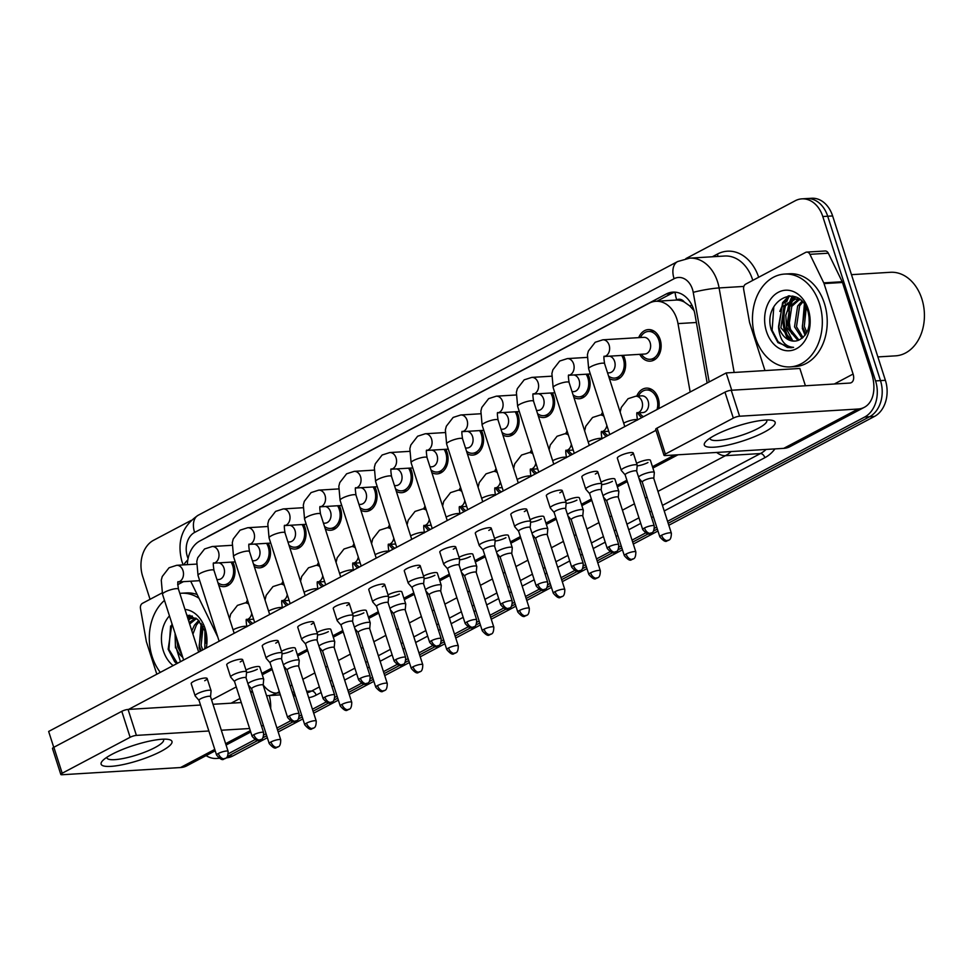 <?xml version="1.0" encoding="UTF-8"?>
<svg xmlns="http://www.w3.org/2000/svg" width="973" height="973" viewBox="0 0 973 973"><rect width="100%" height="100%" fill="white"/><g stroke="black" fill="none" stroke-linecap="round" stroke-linejoin="round"><path stroke-width="1.46" d="M606.24 436.403A15.811 11.858 86.5 0 1 602.238 431.671M570.725 455.194A15.811 11.858 86.5 0 1 566.724 450.463M535.211 473.985A15.811 11.858 86.5 0 1 531.222 469.254M499.696 492.776A15.811 11.858 86.5 0 1 495.707 488.045M464.194 511.567A15.811 11.858 86.5 0 1 460.193 506.836M428.679 530.358A15.811 11.858 86.5 0 1 424.678 525.627M393.165 549.149A15.811 11.858 86.5 0 1 389.176 544.418M357.663 567.94A15.811 11.858 86.5 0 1 353.661 563.209M322.148 586.731A15.811 11.858 86.5 0 1 318.147 581.988M286.634 605.522A15.811 11.858 86.5 0 1 282.644 600.779M251.119 624.313A15.811 11.858 86.5 0 1 247.13 619.57M636.743 396.169A15.811 11.858 86.5 0 1 646.327 388.13A15.811 11.858 86.5 0 1 658.186 398.152A15.811 11.858 86.5 0 1 658.745 408.624M641.742 417.612A15.811 11.858 86.5 0 1 637.753 412.88M623.365 355.34A15.811 11.858 86.5 0 1 624.654 358.405A15.811 11.858 86.5 0 1 614.717 379.944A15.811 11.858 86.5 0 1 609.414 378.655M587.85 374.131A15.811 11.858 86.5 0 1 589.139 377.196A15.811 11.858 86.5 0 1 579.203 398.735A15.811 11.858 86.5 0 1 573.9 397.446M552.336 392.922A15.811 11.858 86.5 0 1 553.625 395.987A15.811 11.858 86.5 0 1 543.688 417.526A15.811 11.858 86.5 0 1 538.385 416.237M516.821 411.713A15.811 11.858 86.5 0 1 518.123 414.778A15.811 11.858 86.5 0 1 508.174 436.318A15.811 11.858 86.5 0 1 502.883 435.028M481.319 430.504A15.811 11.858 86.5 0 1 482.608 433.569A15.811 11.858 86.5 0 1 472.671 455.109A15.811 11.858 86.5 0 1 467.368 453.819M445.804 449.295A15.811 11.858 86.5 0 1 447.094 452.36A15.811 11.858 86.5 0 1 437.157 473.9A15.811 11.858 86.5 0 1 431.854 472.61M410.29 468.086A15.811 11.858 86.5 0 1 411.579 471.151A15.811 11.858 86.5 0 1 401.642 492.691A15.811 11.858 86.5 0 1 396.339 491.401M374.775 486.877A15.811 11.858 86.5 0 1 376.077 489.942A15.811 11.858 86.5 0 1 366.128 511.482A15.811 11.858 86.5 0 1 360.837 510.193M339.273 505.668A15.811 11.858 86.5 0 1 340.562 508.733A15.811 11.858 86.5 0 1 330.625 530.273A15.811 11.858 86.5 0 1 325.323 528.984M303.758 524.447A15.811 11.858 86.5 0 1 305.048 527.524A15.811 11.858 86.5 0 1 295.111 549.064A15.811 11.858 86.5 0 1 289.808 547.775M268.244 543.238A15.811 11.858 86.5 0 1 269.533 546.315A15.811 11.858 86.5 0 1 259.596 567.855A15.811 11.858 86.5 0 1 254.294 566.566M232.742 562.029A15.811 11.858 86.5 0 1 234.031 565.106A15.811 11.858 86.5 0 1 224.082 586.646A15.811 11.858 86.5 0 1 218.791 585.357M638.714 337.631A15.811 11.858 86.5 0 1 648.31 329.592A15.811 11.858 86.5 0 1 660.168 339.613A15.811 11.858 86.5 0 1 650.219 361.153A15.811 11.858 86.5 0 1 639.735 354.342M690.173 391.997L677.999 323.608A27.901 20.932 -93.5 0 0 676.843 318.949A27.901 20.932 -93.5 0 0 655.911 301.277A27.901 20.932 -93.5 0 0 649.271 303.162L199.952 540.927A27.901 20.932 -93.5 0 0 187.351 564.656M694.065 310.642L689.662 305.826L684.311 302.031A9.304 6.981 -93.5 0 0 676.721 299.879A27.901 17.465 -117.9 0 1 675.08 292.216M676.721 299.879L676.381 300.049A27.901 20.932 86.5 0 1 684.311 302.031M676.381 300.049L655.911 301.277M190.708 581.222A27.901 20.932 -93.5 0 0 190.793 581.404L217.806 637.06M601.229 414.96A15.811 11.858 86.5 0 1 602.615 412.236M565.714 433.751A15.811 11.858 86.5 0 1 567.101 431.027M530.2 452.542A15.811 11.858 86.5 0 1 531.586 449.818M494.698 471.333A15.811 11.858 86.5 0 1 496.072 468.609M459.183 490.124A15.811 11.858 86.5 0 1 460.57 487.4M423.669 508.915A15.811 11.858 86.5 0 1 425.055 506.191M388.154 527.707A15.811 11.858 86.5 0 1 389.541 524.982M352.652 546.498A15.811 11.858 86.5 0 1 354.026 543.773M317.137 565.289A15.811 11.858 86.5 0 1 318.524 562.564M281.623 584.08A15.811 11.858 86.5 0 1 283.009 581.355M246.108 602.871A15.811 11.858 86.5 0 1 247.495 600.146M785.904 304.294A37.205 27.901 -93.5 0 0 786.306 332.559A37.205 27.901 -93.5 0 0 789.322 339.735M789.492 295.841A37.205 27.901 -93.5 0 0 786.695 301.91M788.507 326.441A37.205 27.901 86.5 0 1 787.875 321.686A37.205 27.901 86.5 0 0 788.507 326.441M788.422 309.061A37.205 27.901 86.5 0 1 790.854 300.426A37.205 27.901 86.5 0 0 788.422 309.061M791.195 299.611A37.205 27.901 86.5 0 1 792.861 296.157A37.205 27.901 86.5 0 0 791.195 299.611M188.008 618.779A37.205 27.901 86.5 0 1 189.686 615.325A37.205 27.901 86.5 0 0 188.008 618.779M227.56 756.276L227.937 756.264A27.901 20.932 86.5 0 1 227.402 756.532A27.901 20.932 86.5 0 0 227.937 756.264L257.76 740.477L227.937 756.264L232.851 755.96A27.901 20.932 86.5 0 1 226.235 757.858M685.831 258.636L795.233 200.754A27.901 20.932 86.5 0 1 801.874 198.857A27.901 20.932 86.5 0 1 822.793 216.529L875.566 380.905A27.901 20.932 86.5 0 1 864.669 417.04L869.582 416.736L668.183 523.304L869.582 416.736A27.901 20.932 86.5 0 0 880.48 380.601A27.901 20.932 86.5 0 1 869.582 416.736L874.496 416.432L668.816 525.274M657.334 529.044L653.528 531.063L657.334 529.044M648.395 533.776L632.669 542.095L648.395 533.776M621.82 547.835L618.025 549.842L621.82 547.835M612.881 552.567L597.167 560.886L612.881 552.567M586.305 566.627L582.511 568.633L586.305 566.627M577.366 571.358L561.652 579.677L577.366 571.358M550.803 585.418L546.996 587.424L550.803 585.418M541.852 590.149L526.138 598.468L541.852 590.149M515.289 604.209L511.482 606.215L515.289 604.209M506.349 608.94L490.635 617.259L506.349 608.94M479.774 623L475.979 625.007L479.774 623M470.835 627.731L455.121 636.05L470.835 627.731M444.26 641.791L440.465 643.798L444.26 641.791M435.32 646.522L419.606 654.841L435.32 646.522M408.757 660.582L404.95 662.589L408.757 660.582M399.806 665.313L384.092 673.632L399.806 665.313M373.243 679.373L369.448 681.38L373.243 679.373M364.303 684.104L348.589 692.423L364.303 684.104M337.728 698.164L333.934 700.171L337.728 698.164M328.789 702.895L313.075 711.214L328.789 702.895M302.214 716.955L298.419 718.962L302.214 716.955M293.274 721.686L277.56 730.005L293.274 721.686M266.711 735.746L262.905 737.753L266.711 735.746M822.793 216.529L827.707 216.237L880.48 380.601L827.707 216.237A27.901 20.932 86.5 0 0 806.787 198.553A27.901 20.932 86.5 0 1 827.707 216.237L832.62 215.933L885.394 380.309A27.901 20.932 86.5 0 1 874.496 416.432M801.874 198.857L811.689 198.261A27.901 20.932 86.5 0 1 832.62 215.933M657.967 531.015L633.301 544.065M622.452 549.806L597.799 562.856M586.938 568.597L562.285 581.647M551.436 587.388L526.77 600.438M515.921 606.179L491.256 619.229M480.407 624.97L455.753 638.02M444.892 643.761L420.239 656.811M409.39 662.552L384.724 675.59M373.875 681.343L349.21 694.381M338.361 700.134L313.707 713.173M302.846 718.925L278.193 731.964M267.344 737.716L232.851 755.96M707.164 382.997L694.953 314.449A27.901 20.932 -93.5 0 0 693.798 309.791A27.901 20.932 -93.5 0 0 672.878 292.119A27.901 20.932 -93.5 0 0 666.237 294.004L208.575 536.184A27.901 20.932 -93.5 0 0 206.507 537.461M656.982 301.204L671.151 293.712A27.901 20.932 86.5 0 1 675.347 292.155M787.412 338.47A37.205 27.901 86.5 0 1 785.077 332.632A37.205 27.901 86.5 0 1 784.043 306.75A37.205 27.901 86.5 0 0 785.077 332.632A37.205 27.901 86.5 0 0 787.412 338.47M785.004 303.333A37.205 27.901 86.5 0 1 787.072 298.176A37.205 27.901 86.5 0 0 785.004 303.333M787.85 296.643A37.205 27.901 86.5 0 1 788.264 295.914A37.205 27.901 86.5 0 0 787.85 296.643M150.049 599.307L142.69 576.405A27.901 20.932 86.5 0 1 153.588 540.27L191.049 520.458M218.791 758.113A27.901 20.932 86.5 0 1 216.383 758.454A27.901 20.932 86.5 0 1 206.106 755.607M864.669 417.04L667.551 521.333M656.702 527.086L654.513 528.242M645.513 532.997L632.049 540.124M621.188 545.877L618.998 547.033M609.998 551.788L596.534 558.916M585.673 564.668L583.484 565.824M574.496 570.579L561.02 577.707M550.171 583.447L547.969 584.615M538.981 589.37L525.505 596.498M514.656 602.238L512.467 603.406M503.467 608.161L490.003 615.289M479.142 621.029L476.952 622.197M467.952 626.953L454.488 634.08M443.627 639.82L441.438 640.988M432.45 645.744L418.974 652.871M408.125 658.612L405.923 659.779M396.935 664.535L383.459 671.662M372.61 677.403L370.421 678.57M361.421 683.326L347.957 690.453M337.096 696.194L334.907 697.361M325.906 702.117L312.442 709.244M301.581 714.985L299.392 716.152M290.404 720.908L276.928 728.035M266.079 733.776L263.878 734.943M254.89 739.699L228.375 753.734M602.834 339.808L643.846 337.327A8.368 6.276 86.5 0 1 650.122 342.618A8.368 6.276 86.5 0 1 644.868 354.026L604.209 356.495A8.368 6.276 86.5 0 0 606.203 355.741A8.368 6.276 86.5 0 0 609.122 345.111A8.368 6.276 86.5 0 0 602.834 339.808L595.196 342.265L588.385 351.034L587.412 354.731L588.653 368.779L609.767 434.542M640.404 337.534A13.95 10.46 86.5 0 1 648.419 331.452A13.95 10.46 86.5 0 1 658.879 340.295A13.95 10.46 86.5 0 1 650.11 359.305A13.95 10.46 86.5 0 1 641.414 354.245M636.67 471.175L637.218 465.386A8.368 1.788 162.2 0 0 637.206 465.228A8.368 1.788 162.2 0 0 635.004 464.729A8.368 1.788 162.2 0 0 623.705 468.122A8.368 1.788 162.2 0 0 621.261 470.336A8.368 1.788 162.2 0 0 621.346 470.482L625.165 474.873M636.67 471.248A6.045 1.289 162.2 0 0 636.658 471.127A6.045 1.289 162.2 0 0 635.065 470.762A6.045 1.289 162.2 0 0 626.916 473.219A6.045 1.289 162.2 0 0 625.14 474.824A6.045 1.289 162.2 0 0 625.201 474.921M620.154 412.126L621.273 407.444L628.084 398.687L635.734 396.23L641.864 395.853A8.368 6.276 86.5 0 1 648.14 401.156A8.368 6.276 86.5 0 1 642.885 412.564L637.096 412.917M653.783 478.461L654.33 472.659A8.368 1.788 162.2 0 0 654.318 472.501A8.368 1.788 162.2 0 0 652.117 472.002A8.368 1.788 162.2 0 0 644.199 473.912A8.368 1.788 162.2 0 0 638.556 477.025M638.422 396.06A13.95 10.46 86.5 0 1 646.437 389.991A13.95 10.46 86.5 0 1 656.897 398.821A13.95 10.46 86.5 0 1 657.018 409.536M653.783 478.521A6.045 1.289 162.2 0 0 653.771 478.4A6.045 1.289 162.2 0 0 652.178 478.047A6.045 1.289 162.2 0 0 644.029 480.492A6.045 1.289 162.2 0 0 642.253 482.097A6.045 1.289 162.2 0 0 642.314 482.207L638.981 478.363M643.469 416.712A13.95 10.46 86.5 0 1 639.443 412.771M609.475 356.179A8.368 6.276 86.5 0 1 614.608 361.409A8.368 6.276 86.5 0 1 609.353 372.817L607.578 372.927M621.686 355.437A13.95 10.46 86.5 0 1 623.365 359.086A13.95 10.46 86.5 0 1 614.595 378.096A13.95 10.46 86.5 0 1 608.563 376.028M601.168 489.966L601.703 484.177A8.368 1.788 162.2 0 0 601.691 484.019A8.368 1.788 162.2 0 0 599.49 483.52A8.368 1.788 162.2 0 0 588.203 486.901A8.368 1.788 162.2 0 0 585.758 489.127A8.368 1.788 162.2 0 0 585.831 489.273L589.65 493.664M601.156 490.039A6.045 1.289 162.2 0 0 601.144 489.918A6.045 1.289 162.2 0 0 599.55 489.553A6.045 1.289 162.2 0 0 591.402 492.01A6.045 1.289 162.2 0 0 589.638 493.615A6.045 1.289 162.2 0 0 589.699 493.712M573.961 374.97A8.368 6.276 86.5 0 1 579.105 380.2A8.368 6.276 86.5 0 1 573.839 391.608L572.063 391.718M586.172 374.228A13.95 10.46 86.5 0 1 587.862 377.877A13.95 10.46 86.5 0 1 579.093 396.887A13.95 10.46 86.5 0 1 573.061 394.819M565.654 508.757L566.201 502.968A8.368 1.788 162.2 0 0 566.177 502.798A8.368 1.788 162.2 0 0 563.975 502.311A8.368 1.788 162.2 0 0 552.688 505.692A8.368 1.788 162.2 0 0 550.244 507.918A8.368 1.788 162.2 0 0 550.329 508.064L554.136 512.455M565.641 508.83A6.045 1.289 162.2 0 0 565.629 508.709A6.045 1.289 162.2 0 0 564.048 508.344A6.045 1.289 162.2 0 0 555.887 510.801A6.045 1.289 162.2 0 0 554.124 512.406A6.045 1.289 162.2 0 0 554.184 512.503M538.446 393.761A8.368 6.276 86.5 0 1 543.591 398.991A8.368 6.276 86.5 0 1 538.324 410.399L536.549 410.509M550.669 393.019A13.95 10.46 86.5 0 1 552.348 396.668A13.95 10.46 86.5 0 1 543.579 415.678A13.95 10.46 86.5 0 1 537.546 413.61M530.139 527.548L530.686 521.759A8.368 1.788 162.2 0 0 530.674 521.589A8.368 1.788 162.2 0 0 528.473 521.102A8.368 1.788 162.2 0 0 517.174 524.483A8.368 1.788 162.2 0 0 514.729 526.709A8.368 1.788 162.2 0 0 514.814 526.855L518.633 531.246M530.139 527.609A6.045 1.289 162.2 0 0 530.127 527.5A6.045 1.289 162.2 0 0 528.534 527.135A6.045 1.289 162.2 0 0 520.373 529.592A6.045 1.289 162.2 0 0 518.609 531.197A6.045 1.289 162.2 0 0 518.67 531.294M502.932 412.552A8.368 6.276 86.5 0 1 508.076 417.782A8.368 6.276 86.5 0 1 502.822 429.19L501.034 429.3M515.155 411.81A13.95 10.46 86.5 0 1 516.833 415.459A13.95 10.46 86.5 0 1 508.064 434.469A13.95 10.46 86.5 0 1 502.032 432.401M494.625 546.34L495.172 540.55A8.368 1.788 162.2 0 0 495.16 540.38A8.368 1.788 162.2 0 0 492.958 539.893A8.368 1.788 162.2 0 0 481.659 543.275A8.368 1.788 162.2 0 0 479.215 545.5A8.368 1.788 162.2 0 0 479.3 545.646L483.119 550.037M494.625 546.4A6.045 1.289 162.2 0 0 494.612 546.291A6.045 1.289 162.2 0 0 493.019 545.926A6.045 1.289 162.2 0 0 484.87 548.383A6.045 1.289 162.2 0 0 483.094 549.988A6.045 1.289 162.2 0 0 483.155 550.086M618.281 497.252L618.828 491.45A8.368 1.788 162.2 0 0 618.804 491.292A8.368 1.788 162.2 0 0 616.602 490.793A8.368 1.788 162.2 0 0 608.697 492.703A8.368 1.788 162.2 0 0 603.041 495.816M602.907 414.851A13.95 10.46 86.5 0 1 603.248 414.218M618.269 497.312A6.045 1.289 162.2 0 0 618.256 497.191A6.045 1.289 162.2 0 0 616.675 496.838A6.045 1.289 162.2 0 0 608.514 499.283A6.045 1.289 162.2 0 0 606.751 500.888A6.045 1.289 162.2 0 0 606.811 500.998L603.467 497.154M608.66 431.1A8.368 6.276 86.5 0 1 607.371 431.355L601.594 431.708A8.368 6.276 86.5 0 0 603.588 430.954A8.368 6.276 86.5 0 0 606.86 425.481M607.955 435.503A13.95 10.46 86.5 0 1 603.929 431.562M582.766 516.043L583.314 510.241A8.368 1.788 162.2 0 0 583.289 510.083A8.368 1.788 162.2 0 0 581.088 509.584A8.368 1.788 162.2 0 0 573.182 511.494A8.368 1.788 162.2 0 0 567.527 514.608M567.405 433.642A13.95 10.46 86.5 0 1 567.733 433.009M582.754 516.104A6.045 1.289 162.2 0 0 582.742 515.982A6.045 1.289 162.2 0 0 581.161 515.629A6.045 1.289 162.2 0 0 573 518.074A6.045 1.289 162.2 0 0 571.236 519.679A6.045 1.289 162.2 0 0 571.297 519.789L567.952 515.945M573.158 449.891A8.368 6.276 86.5 0 1 571.856 450.146L566.079 450.499A8.368 6.276 86.5 0 0 568.074 449.745A8.368 6.276 86.5 0 0 571.346 444.272M572.452 454.294A13.95 10.46 86.5 0 1 568.414 450.353M547.252 534.834L547.799 529.032A8.368 1.788 162.2 0 0 547.787 528.874A8.368 1.788 162.2 0 0 545.585 528.375A8.368 1.788 162.2 0 0 537.668 530.285A8.368 1.788 162.2 0 0 532.024 533.399M531.89 452.433A13.95 10.46 86.5 0 1 532.219 451.8M547.252 534.895A6.045 1.289 162.2 0 0 547.24 534.773A6.045 1.289 162.2 0 0 545.646 534.42A6.045 1.289 162.2 0 0 537.485 536.865A6.045 1.289 162.2 0 0 535.722 538.47A6.045 1.289 162.2 0 0 535.782 538.568L532.45 534.736M537.643 468.67A8.368 6.276 86.5 0 1 536.354 468.937L530.565 469.29A8.368 6.276 86.5 0 0 532.559 468.536A8.368 6.276 86.5 0 0 535.843 463.063M536.938 473.073A13.95 10.46 86.5 0 1 532.9 469.144M715.179 435.126A37.205 7.93 -17.8 0 1 771.613 420.251A37.205 7.93 -17.8 0 1 764.292 432.134A37.205 7.93 -17.8 0 1 720.786 446.437A37.205 7.93 -17.8 0 1 706.021 441.304A37.205 7.93 -17.8 0 1 715.179 435.126M710.059 438.118A29.762 6.337 162.2 0 0 710.108 438.726A29.762 6.337 162.2 0 0 728.193 438.957A29.762 6.337 162.2 0 0 758.089 428.436A29.762 6.337 162.2 0 0 766.785 420.531A29.762 6.337 162.2 0 0 766.469 420.008M764.985 370.579L749.697 322.939A4.646 3.491 -93.5 0 1 749.502 322.16L743.664 289.382A4.646 3.491 -93.5 0 1 745.671 284.14L805.608 252.421A4.646 3.491 -93.5 0 1 806.714 252.104L825.128 250.985A4.646 3.491 86.5 0 1 828.327 253.211L842.18 281.744A4.646 3.491 86.5 0 1 842.46 282.474L871.504 372.927A37.205 23.291 -117.9 0 1 864.352 407.298A37.205 23.291 -117.9 0 1 858.064 409.025L739.589 416.225A4.646 0.985 162.2 0 0 733.314 418.11L724.982 392.155A4.646 0.985 -17.8 0 1 731.246 390.27L849.733 383.07A9.304 5.826 62.1 0 0 851.302 382.644A9.304 5.826 62.1 0 0 853.09 374.046L824.046 283.593A4.646 3.491 -93.5 0 0 823.754 282.863L809.913 254.33A4.646 3.491 -93.5 0 0 806.714 252.104M864.352 407.298L789.991 446.643A37.205 23.291 -117.9 0 1 783.703 448.371L665.228 455.571A4.646 0.985 162.2 0 1 664.012 455.291A4.646 0.985 162.2 0 1 665.362 454.063L733.314 418.11M664.012 455.291L655.668 429.336A4.646 0.985 -17.8 0 1 657.03 428.108L724.982 392.155M111.992 754.294A37.205 7.93 -17.8 0 1 168.426 739.419A37.205 7.93 -17.8 0 1 161.104 751.314A37.205 7.93 -17.8 0 1 117.599 765.605A37.205 7.93 -17.8 0 1 102.834 760.472A37.205 7.93 -17.8 0 1 111.992 754.294M106.872 757.298A29.762 6.337 162.2 0 0 106.933 757.906A29.762 6.337 162.2 0 0 125.018 758.125A29.762 6.337 162.2 0 0 154.914 747.617A29.762 6.337 162.2 0 0 163.598 739.711A29.762 6.337 162.2 0 0 163.294 739.176M156.823 674.216L146.509 642.107A4.646 3.491 -93.5 0 1 146.315 641.329L140.477 608.551A4.646 3.491 -93.5 0 1 142.496 603.309L162.114 592.922M177.658 584.7L183.386 581.672M269.314 695.561A37.205 23.291 -117.9 0 1 270.664 708.539M263.294 725.104A37.205 23.291 -117.9 0 1 261.579 726.247M215.215 750.791L186.816 765.824A37.205 23.291 -117.9 0 1 180.528 767.539L62.053 774.739A4.646 0.985 162.2 0 1 60.825 774.472A4.646 0.985 162.2 0 1 62.187 773.231L130.127 737.279L121.795 711.324A4.646 0.985 -17.8 0 1 128.071 709.439L200.523 705.036M249.611 728.522L221.321 730.236M208.867 730.991L136.402 735.393A4.646 0.985 162.2 0 0 130.127 737.279M60.825 774.472L52.493 748.517A4.646 0.985 -17.8 0 1 53.856 747.276L121.795 711.324M212.978 704.282L241.28 702.567M755.34 337.449A46.497 34.882 86.5 0 1 784.579 274.07A46.497 34.882 86.5 0 1 819.448 303.527A46.497 34.882 86.5 0 1 790.21 366.894A46.497 34.882 86.5 0 1 755.34 337.449M784.579 274.07L789.48 273.778A46.497 34.882 86.5 0 1 824.35 303.223A46.497 34.882 86.5 0 1 795.123 366.602L790.21 366.894M791.694 333.739A41.851 31.391 86.5 0 1 789.407 311.287M790.258 305.85A41.851 31.391 86.5 0 1 791.888 299.952M792.095 299.356A41.851 31.391 86.5 0 1 793.336 296.266M851.472 274.666L890.441 272.294A41.851 31.391 86.5 0 1 921.832 298.808A41.851 31.391 86.5 0 1 895.513 355.85L877.877 356.921M799.441 299.575L791.803 306.349L788.689 327.196L799.003 340.076M798.456 299.319L789.857 306.459L786.743 327.317L797.982 340.465M802.701 302.117L799.599 305.875L796.486 326.721L803.053 337.558M801.898 301.265L797.653 305.984L794.54 326.843L802.08 338.373M806.264 307.371L804.282 326.247L806.848 332.45M805.328 305.692L802.336 326.369L805.924 334.092M799.222 298.979L794.527 298.991L782.061 306.933L778.582 326.186A21.029 15.775 86.5 0 0 779.045 327.779A21.029 15.775 86.5 0 0 794.807 341.097A21.029 15.775 86.5 0 0 798.772 340.161C808.113 335.113 811.214 325.663 808.077 311.81C799.04 280.796 761.981 300.912 771.346 330.09L777.914 342.63L790.976 347.738L793.591 347.349C784.968 346.838 779.969 340.355 778.595 327.913L778.582 326.186M795.513 298.966L784.007 306.811L780.893 327.67L792.277 340.854L794.977 341.085M800.426 299.915L794.527 298.991M809.317 317.855L809.439 322.039M808.295 309.426A30.321 22.744 86.5 0 1 796.449 348.699A30.321 22.744 86.5 0 1 766.493 331.55A30.321 22.744 86.5 0 1 778.339 292.277A30.321 22.744 86.5 0 1 808.295 309.426M795.61 296.984L793.603 299.076M793.287 299.441L787.619 310.946M789.796 295.841L783.557 302.627L779.823 311.421M773.803 306.811L772.112 330.261L778.084 341.718L787.352 347.434L791.158 347.726M809.001 315.617L809.281 324.033M804.367 304.208L802.324 328.424L805.085 335.308M794.965 296.753L792.521 299.258M791.998 299.903L790.38 302.214L785.807 315.24L786.719 329.373L792.813 340.951M788.872 295.865L782.584 302.688L778.643 328.74M160.302 672.379A46.497 34.882 86.5 0 1 152.165 656.617A46.497 34.882 86.5 0 1 164.498 600.402M179.823 593.384A46.497 34.882 86.5 0 1 181.392 593.238A46.497 34.882 86.5 0 1 198.978 598.273M181.392 593.238L186.305 592.946A46.497 34.882 86.5 0 1 197.178 594.552M188.385 620.069A41.851 31.391 86.5 0 1 188.701 619.12M188.908 618.524A41.851 31.391 86.5 0 1 190.149 615.435M203.089 626.539L201.107 645.415L202.749 649.915M202.153 624.861L199.161 645.537L201.168 650.755M196.035 618.147L187.971 618.792M192.326 618.135L188.154 619.363M176.891 639.006L177.718 646.838L182.267 655.766M182.778 657.347A21.029 15.775 86.5 0 1 175.858 646.948A21.029 15.775 86.5 0 1 175.408 645.367L175.481 634.639M197.239 619.083L191.353 618.159M196.266 618.743L189.662 624.034M195.269 618.487L189.163 622.489M199.526 621.297L196.412 625.043L192.909 634.153M198.711 620.433L194.466 625.165L191.827 630.808M206.13 637.023L206.252 641.219M204.865 648.796L204.902 630.978L197.641 619.424L186.767 615.009M184.967 609.426A30.321 22.744 86.5 0 1 205.108 628.594A30.321 22.744 86.5 0 1 206.312 648.03M173.121 665.593A30.321 22.744 86.5 0 1 163.306 650.718A30.321 22.744 86.5 0 1 169.46 615.885M171.966 623.681L168.159 649.259L174.726 661.81L176.904 663.586M180.467 661.701L175.408 645.367M213.561 563.087L213.719 562.953C213.063 562.394 213.148 564.863 213.975 570.348A8.368 1.788 162.2 0 0 208.879 570.287A8.368 1.788 162.2 0 0 200.474 573.243A8.368 1.788 162.2 0 0 200.122 573.438A8.368 1.788 162.2 0 0 198.03 575.469L219.144 641.231A46.497 34.882 86.5 0 1 219.144 641.243M192.423 616.164L190.416 618.244M190.112 618.609L188.58 620.689M170.616 625.98L168.925 649.441L177.439 663.306M205.826 634.785L206.094 643.202M201.18 623.389L199.137 647.604L200.341 651.18M191.79 615.921L189.334 618.439M188.823 619.071L188.288 619.765M175.079 633.362L175.456 647.909M245.974 670.056A8.368 1.788 -17.8 0 1 246.278 669.898A8.368 1.788 -17.8 0 1 254.695 666.931A8.368 1.788 -17.8 0 1 259.779 667.004L263.695 679.203A8.368 1.788 162.2 0 0 261.494 678.704A8.368 1.788 162.2 0 0 253.576 680.614A8.368 1.788 162.2 0 0 247.933 683.727M281.489 651.265A8.368 1.788 -17.8 0 1 281.793 651.107A8.368 1.788 -17.8 0 1 290.197 648.14A8.368 1.788 -17.8 0 1 295.281 648.213L299.197 660.412A8.368 1.788 162.2 0 0 297.008 659.913A8.368 1.788 162.2 0 0 289.09 661.822A8.368 1.788 162.2 0 0 283.435 664.936M317.003 632.474A8.368 1.788 -17.8 0 1 317.307 632.316A8.368 1.788 -17.8 0 1 325.712 629.349A8.368 1.788 -17.8 0 1 330.796 629.422L334.712 641.621A8.368 1.788 162.2 0 0 332.511 641.122A8.368 1.788 162.2 0 0 324.605 643.031A8.368 1.788 162.2 0 0 318.949 646.145M352.518 613.683A8.368 1.788 -17.8 0 1 352.81 613.525A8.368 1.788 -17.8 0 1 361.226 610.57A8.368 1.788 -17.8 0 1 366.31 610.63L370.226 622.829A8.368 1.788 162.2 0 0 368.025 622.331A8.368 1.788 162.2 0 0 360.107 624.24A8.368 1.788 162.2 0 0 354.464 627.354M388.02 594.892A8.368 1.788 -17.8 0 1 388.324 594.734A8.368 1.788 -17.8 0 1 396.741 591.779A8.368 1.788 -17.8 0 1 401.825 591.839L405.741 604.038A8.368 1.788 162.2 0 0 403.54 603.54A8.368 1.788 162.2 0 0 395.622 605.449A8.368 1.788 162.2 0 0 389.978 608.563M210.533 696.668L211.08 690.879A8.368 1.788 162.2 0 0 211.068 690.708A8.368 1.788 162.2 0 0 208.867 690.222A8.368 1.788 162.2 0 0 197.568 693.603A8.368 1.788 162.2 0 0 195.123 695.829L191.207 683.63A8.368 1.788 -17.8 0 1 193.651 681.404A8.368 1.788 -17.8 0 1 202.068 678.449A8.368 1.788 -17.8 0 1 207.152 678.509A8.368 1.788 -17.8 0 1 204.707 680.735M246.047 677.877L246.595 672.088A8.368 1.788 162.2 0 0 246.583 671.917A8.368 1.788 162.2 0 0 244.381 671.431A8.368 1.788 162.2 0 0 233.082 674.812A8.368 1.788 162.2 0 0 230.637 677.038L226.721 664.839A8.368 1.788 -17.8 0 1 229.166 662.613A8.368 1.788 -17.8 0 1 237.582 659.658A8.368 1.788 -17.8 0 1 242.666 659.718A8.368 1.788 -17.8 0 1 240.222 661.944M281.562 659.086L282.109 653.297A8.368 1.788 162.2 0 0 282.085 653.126A8.368 1.788 162.2 0 0 279.896 652.64A8.368 1.788 162.2 0 0 268.597 656.021A8.368 1.788 162.2 0 0 266.152 658.247L262.236 646.048A8.368 1.788 -17.8 0 1 264.68 643.822A8.368 1.788 -17.8 0 1 273.085 640.866A8.368 1.788 -17.8 0 1 278.169 640.927A8.368 1.788 -17.8 0 1 275.724 643.153M317.076 640.295L317.624 634.505A8.368 1.788 162.2 0 0 317.599 634.335A8.368 1.788 162.2 0 0 315.398 633.849A8.368 1.788 162.2 0 0 304.111 637.23A8.368 1.788 162.2 0 0 301.666 639.456L297.75 627.257A8.368 1.788 -17.8 0 1 300.195 625.031A8.368 1.788 -17.8 0 1 308.599 622.075A8.368 1.788 -17.8 0 1 313.683 622.136A8.368 1.788 -17.8 0 1 311.238 624.362M352.579 621.504L353.126 615.714A8.368 1.788 162.2 0 0 353.114 615.544A8.368 1.788 162.2 0 0 350.912 615.058A8.368 1.788 162.2 0 0 339.613 618.439A8.368 1.788 162.2 0 0 337.169 620.665L333.252 608.466A8.368 1.788 -17.8 0 1 335.697 606.24A8.368 1.788 -17.8 0 1 344.114 603.284A8.368 1.788 -17.8 0 1 349.198 603.345A8.368 1.788 -17.8 0 1 346.753 605.571M423.535 576.101A8.368 1.788 -17.8 0 1 423.839 575.943A8.368 1.788 -17.8 0 1 432.243 572.988A8.368 1.788 -17.8 0 1 437.327 573.048L441.243 585.247A8.368 1.788 162.2 0 0 439.054 584.749A8.368 1.788 162.2 0 0 431.136 586.658A8.368 1.788 162.2 0 0 425.481 589.772M459.049 557.31A8.368 1.788 -17.8 0 1 459.353 557.152A8.368 1.788 -17.8 0 1 467.758 554.196A8.368 1.788 -17.8 0 1 472.842 554.257L476.758 566.456A8.368 1.788 162.2 0 0 474.556 565.958A8.368 1.788 162.2 0 0 466.651 567.867A8.368 1.788 162.2 0 0 460.995 570.981M494.564 538.519A8.368 1.788 -17.8 0 1 494.856 538.361A8.368 1.788 -17.8 0 1 503.272 535.405A8.368 1.788 -17.8 0 1 508.356 535.466L512.272 547.665A8.368 1.788 162.2 0 0 510.071 547.167A8.368 1.788 162.2 0 0 502.153 549.076A8.368 1.788 162.2 0 0 496.51 552.19M388.093 602.713L388.641 596.923A8.368 1.788 162.2 0 0 388.628 596.753A8.368 1.788 162.2 0 0 386.427 596.267A8.368 1.788 162.2 0 0 375.128 599.648A8.368 1.788 162.2 0 0 372.683 601.873L368.767 589.674A8.368 1.788 -17.8 0 1 371.212 587.449A8.368 1.788 -17.8 0 1 379.616 584.493A8.368 1.788 -17.8 0 1 384.712 584.554A8.368 1.788 -17.8 0 1 382.267 586.78M423.608 583.922L424.155 578.132A8.368 1.788 162.2 0 0 424.131 577.962A8.368 1.788 162.2 0 0 421.929 577.476A8.368 1.788 162.2 0 0 410.642 580.857A8.368 1.788 162.2 0 0 408.198 583.082L404.281 570.883A8.368 1.788 -17.8 0 1 406.726 568.658A8.368 1.788 -17.8 0 1 415.13 565.702A8.368 1.788 -17.8 0 1 420.214 565.763A8.368 1.788 -17.8 0 1 417.77 567.989M530.066 519.728A8.368 1.788 -17.8 0 1 530.37 519.57A8.368 1.788 -17.8 0 1 538.787 516.614A8.368 1.788 -17.8 0 1 543.871 516.675L547.787 528.874M565.581 500.937A8.368 1.788 -17.8 0 1 565.885 500.779A8.368 1.788 -17.8 0 1 574.289 497.823A8.368 1.788 -17.8 0 1 579.373 497.884L583.289 510.083M601.095 482.146A8.368 1.788 -17.8 0 1 601.399 481.988A8.368 1.788 -17.8 0 1 609.803 479.032A8.368 1.788 -17.8 0 1 614.887 479.093L618.804 491.292M479.215 545.5L475.298 533.301A8.368 1.788 -17.8 0 1 477.743 531.076A8.368 1.788 -17.8 0 1 486.159 528.12A8.368 1.788 -17.8 0 1 491.243 528.181A8.368 1.788 -17.8 0 1 488.799 530.407M514.729 526.709L510.813 514.51A8.368 1.788 -17.8 0 1 513.258 512.284A8.368 1.788 -17.8 0 1 521.662 509.329A8.368 1.788 -17.8 0 1 526.758 509.402A8.368 1.788 -17.8 0 1 524.313 511.616M550.244 507.918L546.327 495.719A8.368 1.788 -17.8 0 1 548.772 493.506A8.368 1.788 -17.8 0 1 557.176 490.538A8.368 1.788 -17.8 0 1 562.26 490.611A8.368 1.788 -17.8 0 1 559.816 492.825M585.758 489.127L581.842 476.928A8.368 1.788 -17.8 0 1 584.287 474.715A8.368 1.788 -17.8 0 1 592.691 471.747A8.368 1.788 -17.8 0 1 597.775 471.82A8.368 1.788 -17.8 0 1 595.33 474.033M459.122 565.131L459.657 559.341A8.368 1.788 162.2 0 0 459.645 559.171A8.368 1.788 162.2 0 0 457.444 558.684A8.368 1.788 162.2 0 0 446.157 562.066A8.368 1.788 162.2 0 0 443.712 564.291L439.796 552.092A8.368 1.788 -17.8 0 1 442.241 549.867A8.368 1.788 -17.8 0 1 450.645 546.911A8.368 1.788 -17.8 0 1 455.729 546.972A8.368 1.788 -17.8 0 1 453.284 549.198M636.61 463.355A8.368 1.788 -17.8 0 1 636.901 463.197A8.368 1.788 -17.8 0 1 645.318 460.241A8.368 1.788 -17.8 0 1 650.402 460.302L654.318 472.501M621.261 470.336L617.344 458.137A8.368 1.788 -17.8 0 1 619.789 455.923A8.368 1.788 -17.8 0 1 628.205 452.956A8.368 1.788 -17.8 0 1 633.289 453.029A8.368 1.788 -17.8 0 1 630.845 455.242M726.186 372.939L799.855 368.463L805.413 385.77L731.745 390.234L726.186 372.939L48.65 731.453L53.746 747.337M128.558 709.414L655.984 430.321M674.569 454.999L652.457 466.699M626.88 480.236L616.943 485.491M591.377 499.027L581.428 504.282M555.863 517.818L545.926 523.073M520.348 536.61L510.411 541.864M484.834 555.401L474.897 560.655M449.331 574.192L439.382 579.446M413.817 592.971L403.88 598.237M378.302 611.762L368.366 617.028M342.788 630.553L332.851 635.819M307.286 649.344L297.337 654.61M271.771 668.135L261.834 673.401M236.257 686.926L211.603 699.976M647.957 462.528A8.368 1.788 -17.8 0 1 637.169 465.872M612.443 481.319A8.368 1.788 -17.8 0 1 601.667 484.663M576.928 500.11A8.368 1.788 -17.8 0 1 566.152 503.455M541.426 518.901A8.368 1.788 -17.8 0 1 530.638 522.246M505.911 537.692A8.368 1.788 -17.8 0 1 495.123 541.037M470.397 556.483A8.368 1.788 -17.8 0 1 459.621 559.828M434.882 575.274A8.368 1.788 -17.8 0 1 424.106 578.619M399.38 594.065A8.368 1.788 -17.8 0 1 388.592 597.41M363.866 612.856A8.368 1.788 -17.8 0 1 353.09 616.201M328.351 631.647A8.368 1.788 -17.8 0 1 317.575 634.992M292.837 650.438A8.368 1.788 -17.8 0 1 282.061 653.783M257.334 669.229A8.368 1.788 -17.8 0 1 246.546 672.574M467.429 431.343A8.368 6.276 86.5 0 1 472.562 436.573A8.368 6.276 86.5 0 1 467.308 447.981L465.532 448.091M479.64 430.601A13.95 10.46 86.5 0 1 481.319 434.238A13.95 10.46 86.5 0 1 472.55 453.26A13.95 10.46 86.5 0 1 466.517 451.192M443.712 564.291A8.368 1.788 162.2 0 0 443.785 564.437L447.604 568.828M459.11 565.191A6.045 1.289 162.2 0 0 459.098 565.082A6.045 1.289 162.2 0 0 457.505 564.717A6.045 1.289 162.2 0 0 449.356 567.174A6.045 1.289 162.2 0 0 447.592 568.779A6.045 1.289 162.2 0 0 447.653 568.877M431.915 450.134A8.368 6.276 86.5 0 1 437.059 455.364A8.368 6.276 86.5 0 1 431.793 466.772L430.017 466.882M444.126 449.392A13.95 10.46 86.5 0 1 445.816 453.029A13.95 10.46 86.5 0 1 437.047 472.051A13.95 10.46 86.5 0 1 431.015 469.983M408.198 583.082A8.368 1.788 162.2 0 0 408.283 583.228L412.09 587.619M423.596 583.982A6.045 1.289 162.2 0 0 423.583 583.873A6.045 1.289 162.2 0 0 422.002 583.508A6.045 1.289 162.2 0 0 413.841 585.953A6.045 1.289 162.2 0 0 412.078 587.558A6.045 1.289 162.2 0 0 412.138 587.668M396.4 468.925A8.368 6.276 86.5 0 1 401.545 474.155A8.368 6.276 86.5 0 1 396.279 485.563L394.503 485.673M408.624 468.183A13.95 10.46 86.5 0 1 410.302 471.82A13.95 10.46 86.5 0 1 401.533 490.842A13.95 10.46 86.5 0 1 395.5 488.774M372.683 601.873A8.368 1.788 162.2 0 0 372.768 602.019L376.587 606.41M388.093 602.774A6.045 1.289 162.2 0 0 388.081 602.664A6.045 1.289 162.2 0 0 386.488 602.299A6.045 1.289 162.2 0 0 378.327 604.744A6.045 1.289 162.2 0 0 376.563 606.349A6.045 1.289 162.2 0 0 376.624 606.459M511.737 553.625L512.284 547.823A8.368 1.788 162.2 0 0 512.272 547.665M496.376 471.224A13.95 10.46 86.5 0 1 496.716 470.591M511.737 553.686A6.045 1.289 162.2 0 0 511.725 553.564A6.045 1.289 162.2 0 0 510.132 553.211A6.045 1.289 162.2 0 0 501.983 555.656A6.045 1.289 162.2 0 0 500.207 557.261A6.045 1.289 162.2 0 0 500.268 557.359L496.935 553.515M502.129 487.461A8.368 6.276 86.5 0 1 500.84 487.728L495.062 488.081A8.368 6.276 86.5 0 0 497.045 487.327A8.368 6.276 86.5 0 0 500.329 481.854M501.423 491.864A13.95 10.46 86.5 0 1 497.398 487.935M476.235 572.416L476.782 566.614A8.368 1.788 162.2 0 0 476.758 566.456M460.861 490.015A13.95 10.46 86.5 0 1 461.202 489.383M476.223 572.477A6.045 1.289 162.2 0 0 476.211 572.355A6.045 1.289 162.2 0 0 474.629 572.002A6.045 1.289 162.2 0 0 466.468 574.447A6.045 1.289 162.2 0 0 464.705 576.052A6.045 1.289 162.2 0 0 464.766 576.15M466.614 506.252A8.368 6.276 86.5 0 1 465.325 506.519L459.548 506.872A8.368 6.276 86.5 0 0 461.543 506.118A8.368 6.276 86.5 0 0 464.814 500.645M465.909 510.655A13.95 10.46 86.5 0 1 461.883 506.726M440.72 591.207L441.268 585.405A8.368 1.788 162.2 0 0 441.243 585.247M425.359 508.806A13.95 10.46 86.5 0 1 425.688 508.161M440.708 591.268A6.045 1.289 162.2 0 0 440.696 591.146A6.045 1.289 162.2 0 0 439.115 590.793A6.045 1.289 162.2 0 0 430.954 593.238A6.045 1.289 162.2 0 0 429.19 594.844A6.045 1.289 162.2 0 0 429.251 594.941M431.112 525.043A8.368 6.276 86.5 0 1 429.811 525.311L424.033 525.663A8.368 6.276 86.5 0 0 426.028 524.909A8.368 6.276 86.5 0 0 429.3 519.436M430.407 529.446A13.95 10.46 86.5 0 1 426.369 525.517M360.886 487.716A8.368 6.276 86.5 0 1 366.03 492.946A8.368 6.276 86.5 0 1 360.776 504.355L358.988 504.464M373.109 486.974A13.95 10.46 86.5 0 1 374.787 490.611A13.95 10.46 86.5 0 1 366.018 509.633A13.95 10.46 86.5 0 1 359.986 507.565M337.169 620.665A8.368 1.788 162.2 0 0 337.254 620.81L341.073 625.201M352.579 621.565A6.045 1.289 162.2 0 0 352.567 621.455A6.045 1.289 162.2 0 0 350.973 621.09A6.045 1.289 162.2 0 0 342.824 623.535A6.045 1.289 162.2 0 0 341.049 625.14A6.045 1.289 162.2 0 0 341.109 625.25M325.383 506.507A8.368 6.276 86.5 0 1 330.516 511.737A8.368 6.276 86.5 0 1 325.262 523.146L323.486 523.255M337.595 505.765A13.95 10.46 86.5 0 1 339.273 509.402A13.95 10.46 86.5 0 1 330.504 528.424A13.95 10.46 86.5 0 1 324.471 526.357M301.666 639.456A8.368 1.788 162.2 0 0 301.739 639.602L305.558 643.992M317.064 640.356A6.045 1.289 162.2 0 0 317.052 640.246A6.045 1.289 162.2 0 0 315.471 639.881A6.045 1.289 162.2 0 0 307.31 642.326A6.045 1.289 162.2 0 0 305.546 643.931A6.045 1.289 162.2 0 0 305.607 644.041M289.869 525.298A8.368 6.276 86.5 0 1 295.014 530.528A8.368 6.276 86.5 0 1 289.747 541.937L287.972 542.046M302.08 524.556A13.95 10.46 86.5 0 1 303.771 528.193A13.95 10.46 86.5 0 1 295.001 547.215A13.95 10.46 86.5 0 1 288.969 545.148M266.152 658.247A8.368 1.788 162.2 0 0 266.237 658.393L270.044 662.783M281.55 659.147A6.045 1.289 162.2 0 0 281.538 659.037A6.045 1.289 162.2 0 0 279.956 658.672A6.045 1.289 162.2 0 0 271.795 661.117A6.045 1.289 162.2 0 0 270.032 662.722A6.045 1.289 162.2 0 0 270.093 662.832M254.354 544.089A8.368 6.276 86.5 0 1 259.499 549.319A8.368 6.276 86.5 0 1 254.233 560.728L252.457 560.837M266.578 543.348A13.95 10.46 86.5 0 1 268.256 546.984A13.95 10.46 86.5 0 1 259.487 566.006A13.95 10.46 86.5 0 1 253.454 563.939M230.637 677.038A8.368 1.788 162.2 0 0 230.723 677.184L234.542 681.574M246.047 677.938A6.045 1.289 162.2 0 0 246.035 677.816A6.045 1.289 162.2 0 0 244.442 677.463A6.045 1.289 162.2 0 0 236.281 679.908A6.045 1.289 162.2 0 0 234.517 681.514A6.045 1.289 162.2 0 0 234.578 681.623M218.84 562.88A8.368 6.276 86.5 0 1 223.985 568.11A8.368 6.276 86.5 0 1 218.73 579.519L216.943 579.628M231.063 562.139A13.95 10.46 86.5 0 1 232.742 565.775A13.95 10.46 86.5 0 1 223.972 584.785A13.95 10.46 86.5 0 1 217.94 582.73M195.123 695.829A8.368 1.788 162.2 0 0 195.208 695.975L199.027 700.365M210.533 696.729A6.045 1.289 162.2 0 0 210.521 696.607A6.045 1.289 162.2 0 0 208.927 696.254A6.045 1.289 162.2 0 0 200.779 698.699A6.045 1.289 162.2 0 0 199.003 700.305A6.045 1.289 162.2 0 0 199.064 700.414M405.206 609.998L405.753 604.197A8.368 1.788 162.2 0 0 405.741 604.038M389.845 527.597A13.95 10.46 86.5 0 1 390.173 526.952M405.206 610.059A6.045 1.289 162.2 0 0 405.194 609.937A6.045 1.289 162.2 0 0 403.6 609.585A6.045 1.289 162.2 0 0 395.439 612.029A6.045 1.289 162.2 0 0 393.676 613.635A6.045 1.289 162.2 0 0 393.737 613.732M395.597 543.834A8.368 6.276 86.5 0 1 394.308 544.102L388.519 544.454A8.368 6.276 86.5 0 0 390.514 543.7A8.368 6.276 86.5 0 0 393.797 538.227M394.892 548.237A13.95 10.46 86.5 0 1 390.854 544.308M369.691 628.789L370.239 622.988A8.368 1.788 162.2 0 0 370.226 622.829M354.33 546.388A13.95 10.46 86.5 0 1 354.671 545.744M369.691 628.85A6.045 1.289 162.2 0 0 369.679 628.728A6.045 1.289 162.2 0 0 368.086 628.376A6.045 1.289 162.2 0 0 359.937 630.82A6.045 1.289 162.2 0 0 358.161 632.426A6.045 1.289 162.2 0 0 358.222 632.523M360.083 562.625A8.368 6.276 86.5 0 1 358.794 562.893L353.017 563.245A8.368 6.276 86.5 0 0 354.999 562.491A8.368 6.276 86.5 0 0 358.283 557.018M359.378 567.028A13.95 10.46 86.5 0 1 355.352 563.099M334.189 647.58L334.736 641.779A8.368 1.788 162.2 0 0 334.712 641.621M318.828 565.179A13.95 10.46 86.5 0 1 319.156 564.535M334.177 647.641A6.045 1.289 162.2 0 0 334.165 647.519A6.045 1.289 162.2 0 0 332.584 647.167A6.045 1.289 162.2 0 0 324.423 649.611A6.045 1.289 162.2 0 0 322.659 651.217A6.045 1.289 162.2 0 0 322.72 651.314M324.568 581.416A8.368 6.276 86.5 0 1 323.279 581.684L317.502 582.036A8.368 6.276 86.5 0 0 319.497 581.282A8.368 6.276 86.5 0 0 322.768 575.809M323.863 585.819A13.95 10.46 86.5 0 1 319.837 581.89M298.675 666.371L299.222 660.57A8.368 1.788 162.2 0 0 299.197 660.412M283.313 583.97A13.95 10.46 86.5 0 1 283.642 583.326M298.662 666.432A6.045 1.289 162.2 0 0 298.65 666.31A6.045 1.289 162.2 0 0 297.069 665.958A6.045 1.289 162.2 0 0 288.908 668.402A6.045 1.289 162.2 0 0 287.144 670.008A6.045 1.289 162.2 0 0 287.205 670.105M289.066 600.207A8.368 6.276 86.5 0 1 287.765 600.475L281.988 600.827A8.368 6.276 86.5 0 0 283.982 600.073A8.368 6.276 86.5 0 0 287.266 594.6M288.361 604.61A13.95 10.46 86.5 0 1 284.323 600.682M263.16 685.15L263.707 679.361A8.368 1.788 162.2 0 0 263.695 679.203M247.799 602.761A13.95 10.46 86.5 0 1 248.127 602.117M263.16 685.223A6.045 1.289 162.2 0 0 263.148 685.101A6.045 1.289 162.2 0 0 261.555 684.749A6.045 1.289 162.2 0 0 253.394 687.193A6.045 1.289 162.2 0 0 251.63 688.799A6.045 1.289 162.2 0 0 251.691 688.896M253.552 618.998A8.368 6.276 86.5 0 1 252.262 619.266L246.473 619.619A8.368 6.276 86.5 0 0 248.468 618.864A8.368 6.276 86.5 0 0 251.752 613.391M252.846 623.401A13.95 10.46 86.5 0 1 248.808 619.473M696.388 322.489L677.999 323.608M689.662 305.826A27.901 2.822 -10.1 0 1 691.985 305.267M790.806 303.527L789.735 303.588M885.394 380.309L875.566 380.905M671.151 293.712L666.237 294.004M709.183 381.939L693.226 292.35A18.596 13.95 -93.5 0 0 692.46 289.249A18.596 13.95 -93.5 0 0 674.082 278.728L194.612 532.438A18.596 13.95 -93.5 0 0 187.351 556.52A18.596 13.95 -93.5 0 0 188.093 558.502M674.082 278.728A18.596 11.64 62.1 0 1 677.658 261.542L689.662 258.149A37.205 27.901 86.5 0 1 717.551 281.72A37.205 27.901 86.5 0 1 719.096 287.935L743.871 286.427M184.043 564.851A18.596 5.923 -25.9 0 1 187.801 560.022M712.309 256.775L717.478 254.038A4.646 2.907 -117.9 0 1 717.733 256.446M717.478 254.038A41.851 31.391 86.5 0 1 758.672 277.256M752.786 280.37A37.205 27.901 -93.5 0 0 752.543 279.592A37.205 27.901 -93.5 0 0 724.654 256.021L689.662 258.149M774.958 448.906A41.851 31.391 86.5 0 1 764.875 457.687L664.218 510.959M653.37 516.699L651.594 517.636M640.733 523.377L628.716 529.75M617.855 535.491L616.079 536.427M605.23 542.168L593.202 548.541M582.341 554.282L580.565 555.218M569.716 560.959L557.687 567.332M546.838 573.073L545.062 574.009M534.201 579.75L522.173 586.123M511.324 591.864L509.548 592.8M498.687 598.541L486.67 604.914M475.809 610.655L474.033 611.591M463.184 617.332L451.156 623.705M440.295 629.446L438.519 630.382M427.67 636.123L415.641 642.496M404.792 648.237L403.017 649.173M392.155 654.914L380.127 661.287M369.278 667.028L367.502 667.965M356.641 673.705L344.624 680.078M333.763 685.819L331.988 686.756M321.139 692.496L316.152 695.136A41.851 31.391 86.5 0 1 308.733 697.69M295.561 696.206A41.851 31.391 86.5 0 1 293.116 695.087M731.1 451.569A37.205 27.901 86.5 0 1 725.432 455.68L760.424 453.552A37.205 27.901 -93.5 0 0 766.092 449.441M693.226 292.35A18.596 1.885 -10.1 0 1 719.096 287.935L734.153 372.452M279.336 691.73L276.709 693.117L279.725 692.934M292.18 692.18L294.223 692.058M306.677 691.304L311.701 691L319.351 686.95M263.184 684.956A18.596 11.64 62.1 0 0 276.709 693.117A37.205 27.901 86.5 0 1 267.855 695.646L280.358 694.892M307.164 692.8A37.205 27.901 -93.5 0 0 311.701 691A4.646 2.907 -117.9 0 1 316.152 695.136M716.663 452.445A18.596 11.64 62.1 0 0 725.432 455.68L657.943 491.389M647.081 497.13L645.306 498.079M634.457 503.819L622.428 510.18M611.579 515.921L609.803 516.87M598.942 522.61L586.914 528.971M576.065 534.712L574.289 535.661M563.428 541.402L551.411 547.763M540.55 553.503L538.774 554.452M527.925 560.193L515.897 566.554M505.036 572.294L503.26 573.243M492.411 578.984L480.382 585.345M469.533 591.085L467.758 592.034M456.896 597.775L444.868 604.136M434.019 609.876L432.243 610.813M421.382 616.566L409.365 622.927M398.504 628.667L396.729 629.604M385.88 635.357L373.851 641.718M362.99 647.459L361.214 648.395M350.365 654.148L338.336 660.509M327.487 666.25L325.712 667.186M314.851 672.939L302.822 679.3M291.973 685.041L290.197 685.977M330.2 681.197L331.988 680.261M342.837 674.52L354.865 668.159M365.714 662.406L367.49 661.47M378.351 655.729L390.38 649.368M401.229 643.615L403.004 642.679M413.853 636.938L425.882 630.577M436.743 624.824L438.519 623.888M449.368 618.147L461.397 611.786M472.246 606.033L474.033 605.097M484.882 599.356L496.911 592.995M507.76 587.242L509.536 586.305M520.397 580.565L532.426 574.204M543.275 568.463L545.05 567.514M555.899 561.774L567.928 555.413M578.789 549.672L580.565 548.723M591.414 542.983L603.442 536.622M614.291 530.881L616.067 529.932M626.928 524.192L638.957 517.831M649.806 512.09L651.582 511.141M662.443 505.401L760.424 453.552A4.646 2.907 -117.9 0 1 764.875 457.687M262.272 674.763L272.209 669.509M297.774 655.972L307.723 650.718M333.289 637.181L343.226 631.927M368.803 618.39L378.74 613.136M404.318 599.599L414.255 594.345M439.82 580.808L449.769 575.554M475.335 562.017L485.272 556.763M510.849 543.226L520.786 537.972M546.364 524.435L556.301 519.181M581.866 505.644L591.815 500.39M617.381 486.853L627.317 481.599M652.895 468.074L677.974 454.792M183.192 564.912L181.915 561.457C176.721 541.487 182.146 526.077 198.188 515.252A18.596 11.64 62.1 0 0 194.612 532.438M644.491 527.974A6.045 3.783 -117.9 0 0 650.292 533.362A6.045 3.783 62.1 0 0 651.314 533.082C650.961 532.474 654.172 534.128 654.245 525.882A6.045 1.289 162.2 0 0 650.572 525.846A6.045 1.289 162.2 0 0 644.491 527.974A6.045 1.289 162.2 0 0 642.727 529.58L625.14 474.824M604.197 356.386L604.342 356.264C603.686 355.692 603.771 358.161 604.598 363.659A8.368 1.788 162.2 0 0 599.514 363.586A8.368 1.788 162.2 0 0 591.098 366.553A8.368 1.788 162.2 0 0 590.745 366.736A8.368 1.788 162.2 0 0 588.653 368.779M661.604 535.259A6.045 3.783 -117.9 0 0 667.405 540.635A6.045 3.783 62.1 0 0 668.427 540.356C668.074 539.76 671.285 541.402 671.358 533.168A6.045 1.289 162.2 0 0 667.685 533.119A6.045 1.289 162.2 0 0 661.604 535.259A6.045 1.289 162.2 0 0 659.84 536.865L642.253 482.097M635.734 396.23A8.368 6.276 86.5 0 1 642.01 401.533A8.368 6.276 86.5 0 1 639.091 412.163A8.368 6.276 86.5 0 1 637.108 412.905M637.4 419.922A8.368 1.788 162.2 0 0 635.284 419.582A8.368 1.788 162.2 0 0 623.693 423.133M608.976 546.765A6.045 3.783 -117.9 0 0 614.778 552.153A6.045 3.783 62.1 0 0 615.8 551.873C615.447 551.265 618.658 552.919 618.731 544.673A6.045 1.289 162.2 0 0 615.058 544.637A6.045 1.289 162.2 0 0 608.976 546.765A6.045 1.289 162.2 0 0 607.213 548.371L589.638 493.615M568.682 375.177L568.84 375.055C568.171 374.483 568.256 376.952 569.083 382.45A8.368 1.788 162.2 0 0 563.999 382.377A8.368 1.788 162.2 0 0 555.583 385.344A8.368 1.788 162.2 0 0 555.242 385.527A8.368 1.788 162.2 0 0 553.151 387.558L551.898 373.523L552.871 369.825L559.682 361.056L567.332 358.599A8.368 6.276 86.5 0 1 573.608 363.902A8.368 6.276 86.5 0 1 570.689 374.532A8.368 6.276 86.5 0 1 568.706 375.274L590.331 373.973M573.474 565.556A6.045 3.783 -117.9 0 0 579.263 570.944A6.045 3.783 62.1 0 0 580.285 570.664C579.932 570.056 583.143 571.71 583.216 563.464A6.045 1.289 162.2 0 0 579.543 563.428A6.045 1.289 162.2 0 0 573.474 565.556A6.045 1.289 162.2 0 0 571.71 567.162L554.124 512.406M533.168 393.968L533.326 393.846C532.669 393.274 532.754 395.743 533.569 401.241A8.368 1.788 162.2 0 0 528.485 401.168A8.368 1.788 162.2 0 0 520.081 404.136A8.368 1.788 162.2 0 0 519.728 404.318A8.368 1.788 162.2 0 0 517.636 406.349L516.383 392.314L517.356 388.616L524.179 379.847L531.817 377.39A8.368 6.276 86.5 0 1 538.093 382.693A8.368 6.276 86.5 0 1 535.186 393.323A8.368 6.276 86.5 0 1 533.192 394.065L554.817 392.764M537.96 584.347A6.045 3.783 -117.9 0 0 543.749 589.735A6.045 3.783 62.1 0 0 544.783 589.456C544.43 588.847 547.641 590.502 547.702 582.255A6.045 1.289 162.2 0 0 544.029 582.207A6.045 1.289 162.2 0 0 537.96 584.347A6.045 1.289 162.2 0 0 536.196 585.953L518.609 531.197M497.653 412.759L497.811 412.637C497.154 412.066 497.239 414.534 498.054 420.032A8.368 1.788 162.2 0 0 492.97 419.959A8.368 1.788 162.2 0 0 484.566 422.927A8.368 1.788 162.2 0 0 484.213 423.109A8.368 1.788 162.2 0 0 482.121 425.14L480.881 411.105L481.842 407.407L488.665 398.638L496.303 396.181A8.368 6.276 86.5 0 1 502.579 401.484A8.368 6.276 86.5 0 1 499.672 412.114A8.368 6.276 86.5 0 1 497.69 412.856L519.302 411.555M502.445 603.138A6.045 3.783 -117.9 0 0 508.247 608.526A6.045 3.783 62.1 0 0 509.268 608.247C508.915 607.639 512.126 609.293 512.199 601.046A6.045 1.289 162.2 0 0 508.526 600.998A6.045 1.289 162.2 0 0 502.445 603.138A6.045 1.289 162.2 0 0 500.681 604.744L483.094 549.988M462.151 431.55L462.297 431.416C461.64 430.857 461.725 433.326 462.552 438.823A8.368 1.788 162.2 0 0 457.468 438.75A8.368 1.788 162.2 0 0 449.052 441.718A8.368 1.788 162.2 0 0 448.699 441.9A8.368 1.788 162.2 0 0 446.607 443.931L445.366 429.896L446.339 426.198L453.15 417.429L460.801 414.972A8.368 6.276 86.5 0 1 467.076 420.275A8.368 6.276 86.5 0 1 464.157 430.905A8.368 6.276 86.5 0 1 462.175 431.647L483.788 430.346M626.089 554.051A6.045 3.783 -117.9 0 0 631.891 559.426A6.045 3.783 62.1 0 0 632.912 559.147C632.559 558.551 635.77 560.193 635.843 551.959A6.045 1.289 162.2 0 0 632.17 551.91A6.045 1.289 162.2 0 0 626.089 554.051A6.045 1.289 162.2 0 0 624.325 555.656L606.751 500.888M601.886 438.714A8.368 1.788 162.2 0 0 599.769 438.373A8.368 1.788 162.2 0 0 588.179 441.924M584.639 430.917L585.758 426.235L592.581 417.478L600.219 415.021A8.368 6.276 86.5 0 1 603.929 416.322M590.587 572.842A6.045 3.783 -117.9 0 0 596.376 578.217A6.045 3.783 62.1 0 0 597.398 577.938C597.045 577.342 600.256 578.984 600.329 570.75A6.045 1.289 162.2 0 0 596.656 570.701A6.045 1.289 162.2 0 0 590.587 572.842A6.045 1.289 162.2 0 0 588.823 574.447L571.236 519.679M566.371 457.505A8.368 1.788 162.2 0 0 564.267 457.164A8.368 1.788 162.2 0 0 552.664 460.716M549.137 449.708L550.244 445.026L557.067 436.269L564.705 433.812A8.368 6.276 86.5 0 1 568.414 435.113M555.072 591.633A6.045 3.783 -117.9 0 0 560.874 597.008A6.045 3.783 62.1 0 0 561.895 596.729C561.543 596.133 564.754 597.775 564.814 589.541A6.045 1.289 162.2 0 0 561.141 589.492A6.045 1.289 162.2 0 0 555.072 591.633A6.045 1.289 162.2 0 0 553.309 593.238L535.722 538.47M530.857 476.296A8.368 1.788 162.2 0 0 528.753 475.955A8.368 1.788 162.2 0 0 517.149 479.507M513.622 468.5L514.741 463.817L521.552 455.06L529.19 452.603A8.368 6.276 86.5 0 1 532.9 453.904M783.703 448.371L858.064 409.025M657.03 428.108L665.362 454.063M834.262 384.019L853.09 374.046M842.46 282.474L824.046 283.593M731.246 390.27L739.589 416.225M823.754 282.863L842.18 281.744M828.327 253.211L809.913 254.33M180.528 767.539L214.778 749.417M225.627 743.676L250.292 730.626M53.856 747.276L62.187 773.231M231.088 703.187L239.966 698.48M128.071 709.439L136.402 735.393M787.461 311.396A37.205 27.901 86.5 0 1 790.1 300.839M790.502 299.842A37.205 27.901 86.5 0 1 792.326 296.06M187.74 618.05A37.205 27.901 86.5 0 1 189.151 615.228M466.931 621.929A6.045 3.783 -117.9 0 0 472.732 627.317A6.045 3.783 62.1 0 0 473.754 627.026C473.401 626.43 476.612 628.084 476.685 619.837A6.045 1.289 162.2 0 0 473.012 619.789A6.045 1.289 162.2 0 0 466.931 621.929A6.045 1.289 162.2 0 0 465.167 623.535L447.592 568.779M426.636 450.341L426.794 450.207C426.125 449.648 426.21 452.117 427.038 457.614A8.368 1.788 162.2 0 0 421.954 457.541A8.368 1.788 162.2 0 0 413.537 460.509A8.368 1.788 162.2 0 0 413.197 460.691A8.368 1.788 162.2 0 0 411.105 462.722L409.852 448.687L410.825 444.989L417.636 436.22L425.286 433.763A8.368 6.276 86.5 0 1 431.562 439.066A8.368 6.276 86.5 0 1 428.643 449.696A8.368 6.276 86.5 0 1 426.661 450.438L448.285 449.137M431.428 640.721A6.045 3.783 -117.9 0 0 437.218 646.108A6.045 3.783 62.1 0 0 438.239 645.817C437.886 645.221 441.097 646.875 441.17 638.629A6.045 1.289 162.2 0 0 437.497 638.58A6.045 1.289 162.2 0 0 431.428 640.721A6.045 1.289 162.2 0 0 429.665 642.326L412.078 587.558M391.122 469.132L391.28 468.998C390.623 468.439 390.708 470.908 391.523 476.405A8.368 1.788 162.2 0 0 386.439 476.332A8.368 1.788 162.2 0 0 378.035 479.3A8.368 1.788 162.2 0 0 377.682 479.482A8.368 1.788 162.2 0 0 375.59 481.513L374.337 467.478L375.31 463.768L382.134 455.011L389.772 452.554A8.368 6.276 86.5 0 1 396.047 457.857A8.368 6.276 86.5 0 1 393.141 468.487A8.368 6.276 86.5 0 1 391.146 469.229L412.771 467.928M395.914 659.512A6.045 3.783 -117.9 0 0 401.715 664.887A6.045 3.783 62.1 0 0 402.737 664.608C402.384 664.012 405.595 665.666 405.656 657.42A6.045 1.289 162.2 0 0 401.983 657.371A6.045 1.289 162.2 0 0 395.914 659.512A6.045 1.289 162.2 0 0 394.15 661.117L376.563 606.349M355.607 487.923L355.765 487.789C355.109 487.23 355.194 489.699 356.021 495.196A8.368 1.788 162.2 0 0 350.925 495.123A8.368 1.788 162.2 0 0 342.52 498.091A8.368 1.788 162.2 0 0 342.168 498.273A8.368 1.788 162.2 0 0 340.076 500.304L338.835 486.269L339.796 482.559L346.619 473.802L354.257 471.346A8.368 6.276 86.5 0 1 360.533 476.648A8.368 6.276 86.5 0 1 357.626 487.278A8.368 6.276 86.5 0 1 355.644 488.02L377.256 486.719M519.558 610.424A6.045 3.783 -117.9 0 0 525.359 615.8A6.045 3.783 62.1 0 0 526.381 615.52C526.028 614.912 529.239 616.566 529.312 608.332A6.045 1.289 162.2 0 0 525.639 608.283A6.045 1.289 162.2 0 0 519.558 610.424A6.045 1.289 162.2 0 0 517.794 612.029L500.207 557.261M495.354 495.087A8.368 1.788 162.2 0 0 493.238 494.746A8.368 1.788 162.2 0 0 481.647 498.298M478.108 487.291L479.227 482.608L486.038 473.851L493.688 471.394A8.368 6.276 86.5 0 1 497.385 472.696M484.055 629.203A6.045 3.783 -117.9 0 0 489.845 634.591A6.045 3.783 62.1 0 0 490.866 634.311C490.514 633.703 493.725 635.357 493.798 627.123A6.045 1.289 162.2 0 0 490.124 627.074A6.045 1.289 162.2 0 0 484.055 629.203A6.045 1.289 162.2 0 0 482.28 630.82L464.705 576.052L461.421 572.306M459.84 513.878A8.368 1.788 162.2 0 0 457.724 513.537A8.368 1.788 162.2 0 0 446.133 517.089M442.593 506.082L443.712 501.399L450.535 492.642L458.174 490.185A8.368 6.276 86.5 0 1 461.883 491.487M448.541 647.994A6.045 3.783 -117.9 0 0 454.33 653.382A6.045 3.783 62.1 0 0 455.352 653.102C454.999 652.494 458.21 654.148 458.283 645.914A6.045 1.289 162.2 0 0 454.61 645.865A6.045 1.289 162.2 0 0 448.541 647.994A6.045 1.289 162.2 0 0 446.777 649.599L429.19 594.844L425.906 591.098M424.325 532.669A8.368 1.788 162.2 0 0 422.221 532.328A8.368 1.788 162.2 0 0 410.618 535.88M407.091 524.861L408.198 520.19L415.021 511.433L422.659 508.976A8.368 6.276 86.5 0 1 426.369 510.278M360.399 678.303A6.045 3.783 -117.9 0 0 366.201 683.678A6.045 3.783 62.1 0 0 367.222 683.399C366.87 682.803 370.081 684.457 370.154 676.211A6.045 1.289 162.2 0 0 366.48 676.162A6.045 1.289 162.2 0 0 360.399 678.303A6.045 1.289 162.2 0 0 358.636 679.908L341.049 625.14M320.105 506.714L320.251 506.58C319.594 506.021 319.679 508.49 320.506 513.987A8.368 1.788 162.2 0 0 315.422 513.914A8.368 1.788 162.2 0 0 307.006 516.882A8.368 1.788 162.2 0 0 306.653 517.064A8.368 1.788 162.2 0 0 304.561 519.096L303.321 505.06L304.294 501.35L311.105 492.593L318.755 490.137A8.368 6.276 86.5 0 1 325.031 495.439A8.368 6.276 86.5 0 1 322.112 506.069A8.368 6.276 86.5 0 1 320.129 506.811L341.742 505.51M324.885 697.094A6.045 3.783 -117.9 0 0 330.686 702.47A6.045 3.783 62.1 0 0 331.708 702.19C331.355 701.594 334.566 703.248 334.639 695.002A6.045 1.289 162.2 0 0 330.966 694.953A6.045 1.289 162.2 0 0 324.885 697.094A6.045 1.289 162.2 0 0 323.121 698.699L305.546 643.931M284.59 525.505L284.748 525.371C284.092 524.812 284.165 527.281 284.992 532.778A8.368 1.788 162.2 0 0 279.908 532.705A8.368 1.788 162.2 0 0 271.503 535.661A8.368 1.788 162.2 0 0 271.151 535.855A8.368 1.788 162.2 0 0 269.059 537.887L267.806 523.851L268.779 520.141L275.59 511.384L283.24 508.928A8.368 6.276 86.5 0 1 289.516 514.231A8.368 6.276 86.5 0 1 286.597 524.861A8.368 6.276 86.5 0 1 284.615 525.602L306.24 524.301M289.382 715.885A6.045 3.783 -117.9 0 0 295.172 721.261A6.045 3.783 62.1 0 0 296.193 720.981C295.841 720.385 299.052 722.039 299.125 713.793A6.045 1.289 162.2 0 0 295.451 713.744A6.045 1.289 162.2 0 0 289.382 715.885A6.045 1.289 162.2 0 0 287.619 717.49L270.032 662.722M249.076 544.296L249.234 544.162C248.577 543.603 248.662 546.072 249.477 551.569A8.368 1.788 162.2 0 0 244.393 551.496A8.368 1.788 162.2 0 0 235.989 554.452A8.368 1.788 162.2 0 0 235.636 554.646A8.368 1.788 162.2 0 0 233.544 556.678L232.304 542.642L233.265 538.933L240.088 530.176L247.726 527.719A8.368 6.276 86.5 0 1 254.002 533.022A8.368 6.276 86.5 0 1 251.095 543.652A8.368 6.276 86.5 0 1 249.1 544.394L270.725 543.092M253.868 734.676A6.045 3.783 -117.9 0 0 259.669 740.052A6.045 3.783 62.1 0 0 260.691 739.772C260.338 739.176 263.549 740.83 263.61 732.584A6.045 1.289 162.2 0 0 259.937 732.535A6.045 1.289 162.2 0 0 253.868 734.676A6.045 1.289 162.2 0 0 252.104 736.281L234.517 681.514M198.03 575.469L196.789 561.433L197.75 557.724L204.573 548.967L212.211 546.51A8.368 6.276 86.5 0 1 218.487 551.813A8.368 6.276 86.5 0 1 215.58 562.443A8.368 6.276 86.5 0 1 213.598 563.185L235.211 561.883M218.353 753.467A6.045 3.783 -117.9 0 0 224.155 758.843A6.045 3.783 62.1 0 0 225.177 758.563C224.824 757.967 228.035 759.621 228.108 751.375A6.045 1.289 162.2 0 0 224.435 751.326A6.045 1.289 162.2 0 0 218.353 753.467A6.045 1.289 162.2 0 0 216.59 755.072L199.003 700.305M178.059 581.878L178.205 581.745C177.548 581.185 177.633 583.654 178.46 589.139A8.368 1.788 162.2 0 0 173.376 589.079A8.368 1.788 162.2 0 0 164.96 592.034A8.368 1.788 162.2 0 0 164.607 592.229A8.368 1.788 162.2 0 0 162.515 594.26L161.275 580.212L162.248 576.515L169.059 567.758L176.709 565.301A8.368 6.276 86.5 0 1 182.985 570.604A8.368 6.276 86.5 0 1 180.066 581.234A8.368 6.276 86.5 0 1 178.083 581.976L199.696 580.674M413.026 666.785A6.045 3.783 -117.9 0 0 418.828 672.173A6.045 3.783 62.1 0 0 419.849 671.893C419.497 671.285 422.708 672.939 422.769 664.705A6.045 1.289 162.2 0 0 419.095 664.656A6.045 1.289 162.2 0 0 413.026 666.785A6.045 1.289 162.2 0 0 411.263 668.39L393.676 613.635L390.404 609.889M388.811 551.46A8.368 1.788 162.2 0 0 386.707 551.119A8.368 1.788 162.2 0 0 375.116 554.671M371.577 543.652L372.695 538.981L379.506 530.224L387.145 527.767A8.368 6.276 86.5 0 1 390.854 529.069M377.512 685.576A6.045 3.783 -117.9 0 0 383.313 690.964A6.045 3.783 62.1 0 0 384.335 690.684C383.982 690.076 387.193 691.73 387.266 683.496A6.045 1.289 162.2 0 0 383.593 683.447A6.045 1.289 162.2 0 0 377.512 685.576A6.045 1.289 162.2 0 0 375.748 687.181L358.161 632.426L354.89 628.68M353.308 570.251A8.368 1.788 162.2 0 0 351.192 569.91A8.368 1.788 162.2 0 0 339.601 573.462M336.062 562.443L337.181 557.772L343.992 549.015L351.642 546.558A8.368 6.276 86.5 0 1 355.34 547.86M342.01 704.367A6.045 3.783 -117.9 0 0 347.799 709.755A6.045 3.783 62.1 0 0 348.821 709.475C348.468 708.867 351.679 710.521 351.752 702.287A6.045 1.289 162.2 0 0 348.079 702.238A6.045 1.289 162.2 0 0 342.01 704.367A6.045 1.289 162.2 0 0 340.234 705.972L322.659 651.217L319.375 647.471M317.794 589.042A8.368 1.788 162.2 0 0 315.678 588.701A8.368 1.788 162.2 0 0 304.087 592.253M300.548 581.234L301.666 576.563L308.49 567.794L316.128 565.349A8.368 6.276 86.5 0 1 319.837 566.651M306.495 723.158A6.045 3.783 -117.9 0 0 312.284 728.546A6.045 3.783 62.1 0 0 313.306 728.266C312.953 727.658 316.164 729.312 316.237 721.078A6.045 1.289 162.2 0 0 312.564 721.029A6.045 1.289 162.2 0 0 306.495 723.158A6.045 1.289 162.2 0 0 304.731 724.763L287.144 670.008L283.861 666.262M282.279 607.833A8.368 1.788 162.2 0 0 280.175 607.493A8.368 1.788 162.2 0 0 268.572 611.032M265.045 600.025L266.152 595.354L272.975 586.585L280.613 584.141A8.368 6.276 86.5 0 1 284.323 585.442M270.981 741.949A6.045 3.783 -117.9 0 0 276.782 747.337A6.045 3.783 62.1 0 0 277.804 747.057C277.451 746.449 280.662 748.103 280.723 739.857A6.045 1.289 162.2 0 0 277.05 739.821A6.045 1.289 162.2 0 0 270.981 741.949A6.045 1.289 162.2 0 0 269.217 743.554L251.63 688.799L248.358 685.053M246.765 626.624A8.368 1.788 162.2 0 0 244.661 626.284A8.368 1.788 162.2 0 0 233.07 629.823M229.531 618.816L230.65 614.145L237.461 605.376L245.111 602.932A8.368 6.276 86.5 0 1 248.808 604.233M216.383 758.454L219.047 758.295M292.812 694.126L294.855 694.004M250.304 691.146L252.846 692.557M266.541 695.695L267.855 695.646M677.658 261.542L198.188 515.252M648.419 331.452L653.99 331.112M650.11 359.305L655.68 358.964M604.598 363.659L624.8 426.588M633.289 453.029L637.206 465.228M654.245 525.882L636.658 471.127M642.727 529.58C649.94 537.947 650 531.939 651.314 533.082M637.084 412.795L637.242 412.674C636.573 412.114 636.658 414.583 637.485 420.068M646.437 389.991L652.007 389.65M671.358 533.168L653.771 478.4M659.84 536.865C667.052 545.233 667.113 539.224 668.427 540.356M587.108 357.407L567.332 358.599M553.151 387.558L574.265 453.333M614.595 378.096L620.166 377.755M569.083 382.45L589.285 445.379M597.775 471.82L601.691 484.019M618.731 544.673L601.144 489.918M607.213 548.371C614.425 556.738 614.486 550.73 615.8 551.873M551.594 376.198L531.817 377.39M517.636 406.349L538.75 472.124M579.093 396.887L584.664 396.546M533.569 401.241L553.771 464.17M562.26 490.611L566.177 502.798M583.216 563.464L565.629 508.709M571.71 567.162C578.923 575.529 578.984 569.521 580.285 570.664M516.079 394.977L496.303 396.181M482.121 425.14L503.236 490.915M543.579 415.678L549.149 415.337M498.054 420.032L518.268 482.961M526.758 509.402L530.674 521.589M547.702 582.255L530.127 527.5M536.196 585.953C543.408 594.321 543.469 588.312 544.783 589.456M480.577 413.768L460.801 414.972M446.607 443.931L467.721 509.706M508.064 434.469L513.635 434.128M462.552 438.823L482.754 501.752M491.243 528.181L495.16 540.38M512.199 601.046L494.612 546.291M500.681 604.744C507.894 613.112 507.955 607.103 509.268 608.247M601.569 431.586L601.728 431.465C601.071 430.905 601.144 433.374 601.971 438.859M603.442 414.826L600.219 415.021M635.843 551.959L618.256 497.191M624.325 555.656C631.538 564.024 631.599 558.016 632.912 559.147M566.055 450.377L566.213 450.256C565.556 449.696 565.641 452.165 566.456 457.651M567.928 433.617L564.705 433.812M600.329 570.75L582.742 515.982M588.823 574.447C596.035 582.815 596.096 576.807 597.398 577.938M530.553 469.168L530.699 469.047C530.042 468.487 530.127 470.956 530.954 476.442M532.413 452.409L529.19 452.603M564.814 589.541L547.24 534.773M553.309 593.238C560.521 601.606 560.582 595.598 561.895 596.729M226.077 745.05L250.73 732M445.062 432.559L425.286 433.763M411.105 462.722L432.219 528.497M472.55 453.26L478.12 452.919M427.038 457.614L447.239 520.543M455.729 546.972L459.645 559.171M476.685 619.837L459.098 565.082M465.167 623.535C472.379 631.903 472.44 625.894 473.754 627.026M409.548 451.35L389.772 452.554M375.59 481.513L396.704 547.288M437.047 472.051L442.618 471.71M391.523 476.405L411.725 539.334M420.214 565.763L424.131 577.962M441.17 638.629L423.583 583.873M429.665 642.326C436.877 650.694 436.938 644.685 438.239 645.817M374.033 470.141L354.257 471.346M340.076 500.304L361.19 566.079M401.533 490.842L407.103 490.501M356.021 495.196L376.223 558.125M384.712 584.554L388.628 596.753M405.656 657.42L388.081 602.664M394.15 661.117C401.363 669.485 401.423 663.477 402.737 664.608M495.038 487.959L495.196 487.838C494.527 487.278 494.612 489.747 495.439 495.233M496.911 471.2L493.688 471.394M529.312 608.332L511.725 553.564M517.794 612.029C525.006 620.397 525.067 614.389 526.381 615.52M459.524 506.751L459.682 506.629C459.025 506.069 459.11 508.538 459.925 514.024M461.397 489.991L458.174 490.185M493.798 627.123L476.211 572.355M482.28 630.82C489.492 639.188 489.553 633.18 490.866 634.311M424.009 525.542L424.167 525.42C423.51 524.861 423.596 527.33 424.41 532.815M425.882 508.782L422.659 508.976M458.283 645.914L440.696 591.146M446.777 649.599C453.99 657.979 454.05 651.971 455.352 653.102M338.531 488.933L318.755 490.137M304.561 519.096L325.675 584.858M366.018 509.633L371.589 509.293M320.506 513.987L340.708 576.916M349.198 603.345L353.114 615.544M370.154 676.211L352.567 621.455M358.636 679.908C365.848 688.276 365.909 682.268 367.222 683.399M303.017 507.724L283.24 508.928M269.059 537.887L290.173 603.649M330.504 528.424L336.074 528.084M284.992 532.778L305.194 595.707M313.683 622.136L317.599 634.335M334.639 695.002L317.052 640.246M323.121 698.699C330.334 707.067 330.394 701.059 331.708 702.19M267.502 526.515L247.726 527.719M233.544 556.678L254.658 622.44M295.001 547.215L300.572 546.875M249.477 551.569L269.679 614.498M278.169 640.927L282.085 653.126M299.125 713.793L281.538 659.037M287.619 717.49C294.831 725.858 294.892 719.85 296.193 720.981M231.988 545.306L212.211 546.51M259.487 566.006L265.057 565.666M213.975 570.348L234.177 633.289M242.666 659.718L246.583 671.917M263.61 732.584L246.035 677.816M252.104 736.281C259.317 744.649 259.377 738.641 260.691 739.772M196.485 564.097L176.709 565.301M162.515 594.26L183.629 660.022M223.972 584.785L229.543 584.457M178.46 589.139L198.662 652.08M207.152 678.509L211.068 690.708M228.108 751.375L210.521 696.607M216.59 755.072C223.802 763.44 223.863 757.432 225.177 758.563M388.507 544.333L388.653 544.211C387.996 543.652 388.081 546.108 388.908 551.606M390.368 527.573L387.145 527.767M422.769 664.705L405.194 609.937M411.263 668.39C418.475 676.77 418.536 670.762 419.849 671.893M352.992 563.124L353.15 563.002C352.481 562.443 352.567 564.899 353.394 570.397M354.865 546.364L351.642 546.558M387.266 683.496L369.679 628.728M375.748 687.181C382.961 695.561 383.021 689.553 384.335 690.684M317.478 581.915L317.636 581.793C316.979 581.234 317.064 583.691 317.879 589.188M319.351 565.155L316.128 565.349M351.752 702.287L334.165 647.519M340.234 705.972C347.446 714.352 347.507 708.344 348.821 709.475M281.963 600.706L282.121 600.584C281.465 600.025 281.55 602.482 282.365 607.979M283.836 583.946L280.613 584.141M316.237 721.078L298.65 666.31M304.731 724.763C311.944 733.143 312.005 727.135 313.306 728.266M246.461 619.497L246.607 619.375C245.95 618.816 246.035 621.273 246.862 626.77M248.322 602.737L245.111 602.932M280.723 739.857L263.148 685.101M269.217 743.554C276.429 751.934 276.49 745.926 277.804 747.057"/></g></svg>

